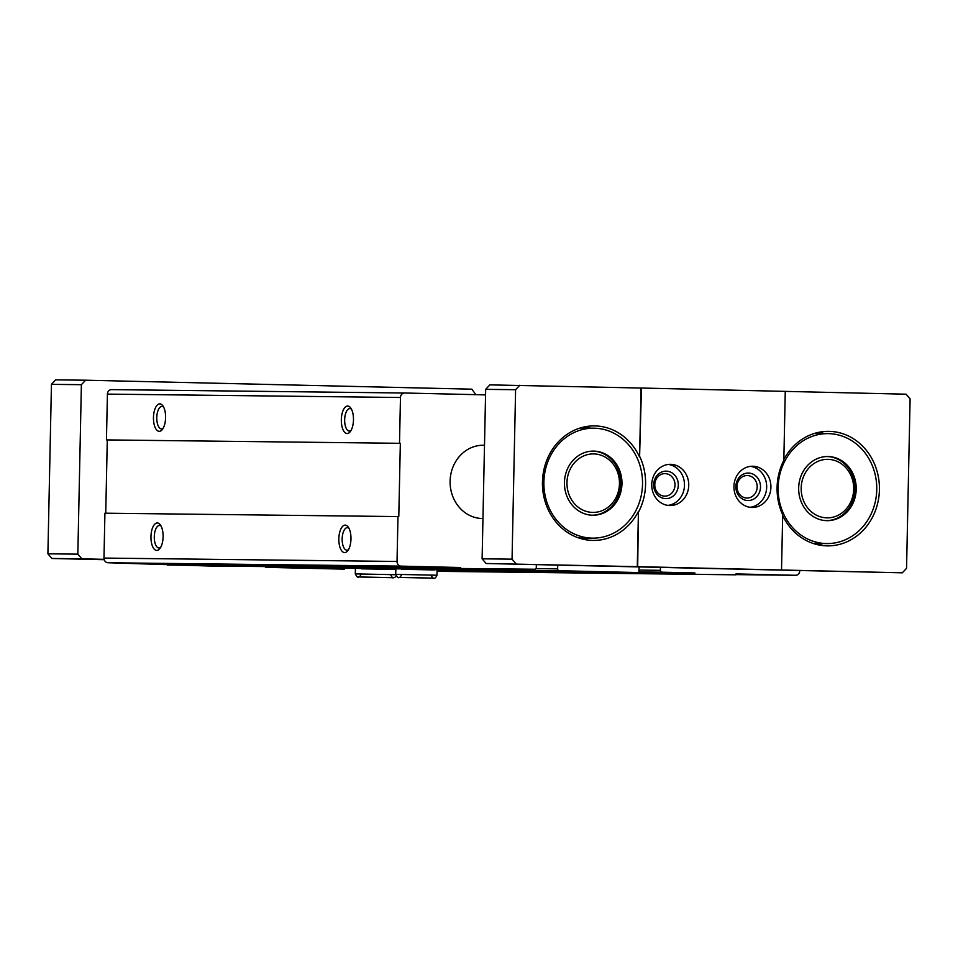 <?xml version="1.0" encoding="UTF-8"?>
<svg xmlns="http://www.w3.org/2000/svg" width="958" height="958" viewBox="0 0 958 958"><rect width="100%" height="100%" fill="white"/><g stroke="black" fill="none" stroke-linecap="round" stroke-linejoin="round"><path stroke-width="1.44" d="M799.75 570.776L799.75 570.812A4.586 4.107 -89.3 0 1 795.547 575.291L735.96 573.914L735.948 574.824L437.04 571.303M735.948 574.824L437.052 570.896M694.849 573.866L694.873 572.956L638.16 572.297M694.873 572.956L661.99 572.189A1.832 1.641 -89.3 0 1 660.385 570.321L660.445 567.543M639.082 567.052L638.998 570.74A1.832 1.641 -89.3 0 1 637.321 572.537L559.244 570.717A1.832 1.641 -89.3 0 1 557.64 568.848L557.712 565.16M344.281 569.148L344.269 569.148A1.832 1.641 -89.3 0 1 344.269 569.148L266.192 567.34A1.832 1.641 -89.3 0 1 264.935 566.645M434.836 569.95L401.809 569.291M395.846 569.447L361.358 568.824M394.397 569.483L395.846 569.507M445.781 569.866L416.071 569.327L445.781 569.866M395.846 569.196L375.632 568.86L395.846 569.375M536.348 564.657L536.288 567.435A1.832 1.641 -89.3 0 1 534.6 569.232L208.652 565.998L107.991 562.741A4.586 4.107 -89.3 0 1 103.979 558.071L104.925 513.189L398.791 516.59L400.336 443.315L106.458 439.902L107.416 394.109A4.586 4.107 -89.3 0 1 111.619 389.619L404.587 393.008M501.705 569.387L167.566 565.04M460.618 568.429L460.63 567.519L167.578 564.13M460.63 567.519L401.043 566.13A4.586 4.107 -89.3 0 1 397.031 561.46L397.977 516.566M350.975 538.935A13.747 6.071 -88.7 0 0 348.173 526.972A13.747 6.071 -88.7 0 0 338.845 538.719A13.747 6.071 -88.7 0 0 347.622 550.898A13.747 6.071 -88.7 0 0 350.975 538.935M163.099 536.767A13.747 6.071 -88.7 0 0 160.285 524.804A13.747 6.071 -88.7 0 0 150.957 536.552A13.747 6.071 -88.7 0 0 159.735 548.718A13.747 6.071 -88.7 0 0 163.099 536.767M105.739 513.201L107.284 439.926M400.336 443.315L106.458 439.902M353.478 419.855A13.747 6.071 -88.7 0 0 350.664 407.892A13.747 6.071 -88.7 0 0 341.335 419.64A13.747 6.071 -88.7 0 0 350.113 431.819A13.747 6.071 -88.7 0 0 353.478 419.855M165.59 417.688A13.747 6.071 -88.7 0 0 162.788 405.725A13.747 6.071 -88.7 0 0 153.46 417.472A13.747 6.071 -88.7 0 0 162.225 429.639A13.747 6.071 -88.7 0 0 165.59 417.688M399.51 443.291L400.468 397.486A4.586 4.107 -89.3 0 1 404.671 393.008L485.55 394.888M484.497 445.278A36.644 32.883 90.7 0 0 483.407 445.242A36.644 32.883 90.7 0 0 450.104 481.503A36.644 32.883 90.7 0 0 482.557 518.529A36.644 32.883 90.7 0 0 482.964 518.529L482.557 518.529M163.59 407.042A11.268 4.97 -88.7 0 0 162.01 406.408A11.268 4.97 -88.7 0 0 156.777 417.544A11.268 4.97 -88.7 0 0 161.483 428.921A11.268 4.97 -88.7 0 0 163.099 428.358M161.1 526.122A11.268 4.97 -88.7 0 0 159.519 525.487A11.268 4.97 -88.7 0 0 154.286 536.636A11.268 4.97 -88.7 0 0 158.992 548A11.268 4.97 -88.7 0 0 160.609 547.437M351.478 409.21A11.268 4.97 -88.7 0 0 349.898 408.575A11.268 4.97 -88.7 0 0 344.664 419.724A11.268 4.97 -88.7 0 0 349.371 431.088A11.268 4.97 -88.7 0 0 350.987 430.525M348.987 528.289A11.268 4.97 -88.7 0 0 347.395 527.654A11.268 4.97 -88.7 0 0 342.162 538.803A11.268 4.97 -88.7 0 0 346.88 550.179A11.268 4.97 -88.7 0 0 348.496 549.617M104.123 559.34L81.849 558.825L77.838 554.155L81.382 384.685L85.585 380.206L471.863 389.176L475.863 394.66M785.261 391.379L783.824 460.367A57.264 51.385 -89.3 0 0 782.686 514.757L781.524 569.998L637.693 566.657L638.447 511.404L637.286 566.657L486.137 563.496L482.114 558.825L485.67 389.355L489.873 384.876L641.034 388.038L639.585 457.026L641.441 388.038L906.088 394.193L910.1 398.863L906.555 568.334L902.34 572.812L486.137 563.496M902.34 572.812L781.524 569.998M485.67 389.355L515.596 389.702L512.051 559.161L482.114 558.825M639.992 457.026A57.264 51.385 -89.3 0 1 645.584 484.365A57.264 51.385 -89.3 0 1 638.854 511.416M733.936 486.413A20.609 18.501 -89.3 0 1 752.665 466.235A20.609 18.501 -89.3 0 1 770.927 487.059A20.609 18.501 -89.3 0 1 752.186 507.465A20.609 18.501 -89.3 0 1 733.936 486.413M651.751 484.509A20.609 18.501 -89.3 0 1 670.48 464.319A20.609 18.501 -89.3 0 1 688.742 485.155A20.609 18.501 -89.3 0 1 670.001 505.549A20.609 18.501 -89.3 0 1 651.751 484.509M516.063 563.843L512.051 559.161M515.596 389.702L519.811 385.224M85.585 380.206L55.66 379.859L51.445 384.35L47.9 553.808L77.838 554.155M81.849 558.825L51.912 558.478L104.218 559.7M81.382 384.685L51.445 384.35M51.912 558.478L47.9 553.808M782.662 515.572A57.264 51.385 90.7 0 0 827.389 545.868A57.264 51.385 90.7 0 0 879.42 489.801A57.264 51.385 90.7 0 0 828.706 431.351A57.264 51.385 90.7 0 0 783.836 459.553M639.585 457.026A57.264 51.385 90.7 0 0 594.475 425.903A57.264 51.385 90.7 0 0 542.444 482.569A57.264 51.385 90.7 0 0 593.158 540.432A57.264 51.385 90.7 0 0 638.447 511.404M668.361 464.438A20.609 18.501 -89.3 0 1 684.491 485.095A20.609 18.501 -89.3 0 1 667.882 505.393M653.667 484.604A13.747 12.334 -89.3 0 1 672.408 473.132A13.747 12.334 -89.3 0 1 671.905 496.927A13.747 12.334 -89.3 0 1 653.667 484.604M654.793 484.64A11.268 10.107 -89.3 0 1 665.032 473.611A11.268 10.107 -89.3 0 1 675.007 484.988A11.268 10.107 -89.3 0 1 664.768 496.136A11.268 10.107 -89.3 0 1 654.793 484.64M750.545 466.342A20.609 18.501 -89.3 0 1 766.675 487.011A20.609 18.501 -89.3 0 1 750.066 507.297M735.852 486.508A13.747 12.334 -89.3 0 1 754.593 475.036A13.747 12.334 -89.3 0 1 754.102 498.843A13.747 12.334 -89.3 0 1 735.852 486.508M736.989 486.544A11.268 10.107 -89.3 0 1 747.216 475.527A11.268 10.107 -89.3 0 1 757.191 486.904A11.268 10.107 -89.3 0 1 746.953 498.04A11.268 10.107 -89.3 0 1 736.989 486.544M590.02 428.142A57.264 51.385 90.7 0 0 585.063 426.765M583.757 539.354A57.264 51.385 90.7 0 0 588.751 538.085M824.263 433.591A57.264 51.385 90.7 0 0 819.294 432.202M817.988 544.791A57.264 51.385 90.7 0 0 822.994 543.521M642.519 484.305A54.977 49.325 90.7 0 0 593.84 428.19A54.977 49.325 90.7 0 0 543.881 482.593A54.977 49.325 90.7 0 0 592.571 538.133A54.977 49.325 90.7 0 0 642.519 484.305M564.442 482.497A32.069 28.776 -89.3 0 1 593.577 451.098A32.069 28.776 -89.3 0 1 621.97 483.826A32.069 28.776 -89.3 0 1 592.834 515.224A32.069 28.776 -89.3 0 1 564.442 482.497M876.75 489.742A54.977 49.325 90.7 0 0 828.071 433.627A54.977 49.325 90.7 0 0 778.124 488.029A54.977 49.325 90.7 0 0 826.802 543.569A54.977 49.325 90.7 0 0 876.75 489.742M798.673 487.933A32.069 28.776 -89.3 0 1 827.808 456.535A32.069 28.776 -89.3 0 1 856.212 489.263A32.069 28.776 -89.3 0 1 827.077 520.661A32.069 28.776 -89.3 0 1 798.673 487.933M592.212 515.212A32.069 28.776 90.7 0 0 620.736 483.814A32.069 28.776 90.7 0 0 592.954 451.098M619.455 483.766A29.255 26.249 90.7 0 0 580.62 457.529A29.255 26.249 90.7 0 0 579.554 508.183A29.255 26.249 90.7 0 0 619.455 483.766M826.455 520.649A32.069 28.776 90.7 0 0 854.967 489.251A32.069 28.776 90.7 0 0 827.197 456.535M853.686 489.203A29.255 26.249 90.7 0 0 814.851 462.965A29.255 26.249 90.7 0 0 813.785 513.632A29.255 26.249 90.7 0 0 853.686 489.203M795.547 575.291L735.948 574.608L795.595 575.291M661.99 572.189L638.579 571.914M660.385 570.321L639.01 570.07M637.321 572.537L437.064 570.226L637.333 572.537M559.244 570.717L266.192 567.34M557.64 568.848L535.881 568.597M401.043 566.13L107.991 562.741M397.031 561.46L103.979 558.071M400.468 397.486L107.416 394.109M395.75 574.716L355.286 573.89C356.807 576.8 357.849 577.818 358.412 576.956L391.618 577.674M437.076 569.962L436.956 575.231L395.738 574.357C397.259 577.267 398.3 578.285 398.863 577.423L432.07 578.141M404.635 393.008L111.583 389.619M483.407 445.242L484.497 445.254M578.8 537.965L592.571 538.133M580.069 428.034L593.84 428.19M813.031 543.414L826.802 543.569M814.3 433.471L828.071 433.627M355.406 568.633L355.286 573.89M396.205 576.021L394.744 577.423L391.75 577.674M390.553 574.632C392.181 577.53 393.079 578.536 393.247 577.662L358.436 576.932C359.106 577.423 360.052 576.453 361.25 574.022M395.846 569.1L395.738 574.357M436.956 575.231C435.806 578.093 434.214 579.063 432.202 578.141M431.004 575.099C432.633 577.997 433.531 579.003 433.699 578.129L398.875 577.399C399.558 577.89 400.504 576.92 401.689 574.489"/></g></svg>
